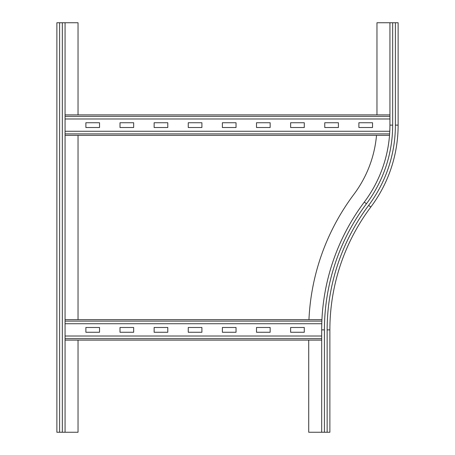 <?xml version="1.0" encoding="UTF-8"?>
<svg xmlns="http://www.w3.org/2000/svg" width="455" height="455" viewBox="0 0 455 455"><rect width="100%" height="100%" fill="white"/><g stroke="black" fill="none" stroke-linecap="round" stroke-linejoin="round"><path stroke-width="0.68" d="M370.825 207.025A204.75 204.75 0 0 0 329.875 329.875L327.145 329.875A207.48 207.48 0 0 1 368.641 205.387L370.825 207.025A204.75 204.75 0 0 0 329.875 329.875L329.875 432.25L321.685 432.25L321.685 329.875A212.94 212.94 0 0 1 364.273 202.111A128.31 128.31 0 0 0 389.935 125.125L389.935 22.75L398.125 22.75L398.125 125.125A136.5 136.5 0 0 1 370.825 207.025A136.5 136.5 0 0 0 398.125 125.125L395.395 125.125L395.395 22.75M376.967 114.887L376.967 22.75L389.935 22.75M308.951 319.637A225.907 225.907 0 0 1 353.899 194.331A115.343 115.343 0 0 0 376.512 135.362M321.685 432.25L308.717 432.25L308.717 340.113M65.065 22.75L65.065 432.25L56.875 432.25L56.875 22.75L78.032 22.75L78.032 114.887M78.032 340.113L78.032 432.25L65.065 432.25M78.032 135.362L78.032 319.637M256.506 327.486L270.156 327.486L270.156 332.264L256.506 332.264L256.506 327.486M222.381 327.486L236.031 327.486L236.031 332.264L222.381 332.264L222.381 327.486M188.256 327.486L201.906 327.486L201.906 332.264L188.256 332.264L188.256 327.486M154.131 327.486L167.781 327.486L167.781 332.264L154.131 332.264L154.131 327.486M120.006 327.486L133.656 327.486L133.656 332.264L120.006 332.264L120.006 327.486M290.631 327.486L304.281 327.486L304.281 332.264L290.631 332.264L290.631 327.486M85.881 327.486L99.531 327.486L99.531 332.264L85.881 332.264L85.881 327.486M65.065 340.113L321.685 340.113M321.685 336.017L65.065 336.017M65.065 319.637L321.93 319.637L65.065 319.637M321.776 323.733L65.065 323.733M324.756 122.736L338.406 122.736L338.406 127.514L324.756 127.514L324.756 122.736M290.631 122.736L304.281 122.736L304.281 127.514L290.631 127.514L290.631 122.736M256.506 122.736L270.156 122.736L270.156 127.514L256.506 127.514L256.506 122.736M222.381 122.736L236.031 122.736L236.031 127.514L222.381 127.514L222.381 122.736M188.256 122.736L201.906 122.736L201.906 127.514L188.256 127.514L188.256 122.736M154.131 122.736L167.781 122.736L167.781 127.514L154.131 127.514L154.131 122.736M120.006 122.736L133.656 122.736L133.656 127.514L120.006 127.514L120.006 122.736M358.881 122.736L372.531 122.736L372.531 127.514L358.881 127.514L358.881 122.736M85.881 122.736L99.531 122.736L99.531 127.514L85.881 127.514L85.881 122.736M65.065 135.362L389.525 135.362L65.065 135.362M389.787 131.268L65.065 131.268M65.065 114.887L389.935 114.887M389.935 118.982L65.065 118.982M324.415 432.25L324.415 329.875L321.685 329.875A212.94 212.94 0 0 1 364.273 202.111A128.31 128.31 0 0 0 389.935 125.125L392.665 125.125L392.665 22.75M368.641 205.387A133.77 133.77 0 0 0 395.395 125.125M364.273 202.111L366.457 203.749A131.04 131.04 0 0 0 392.665 125.125M324.415 329.875A210.21 210.21 0 0 1 366.457 203.749M327.145 432.25L327.145 329.875M62.335 22.75L62.335 432.25M59.605 22.75L59.605 432.25M65.065 338.639L321.685 338.639M65.065 321.111L321.867 321.111M65.065 133.889L389.634 133.889M65.065 116.361L389.935 116.361"/></g></svg>
